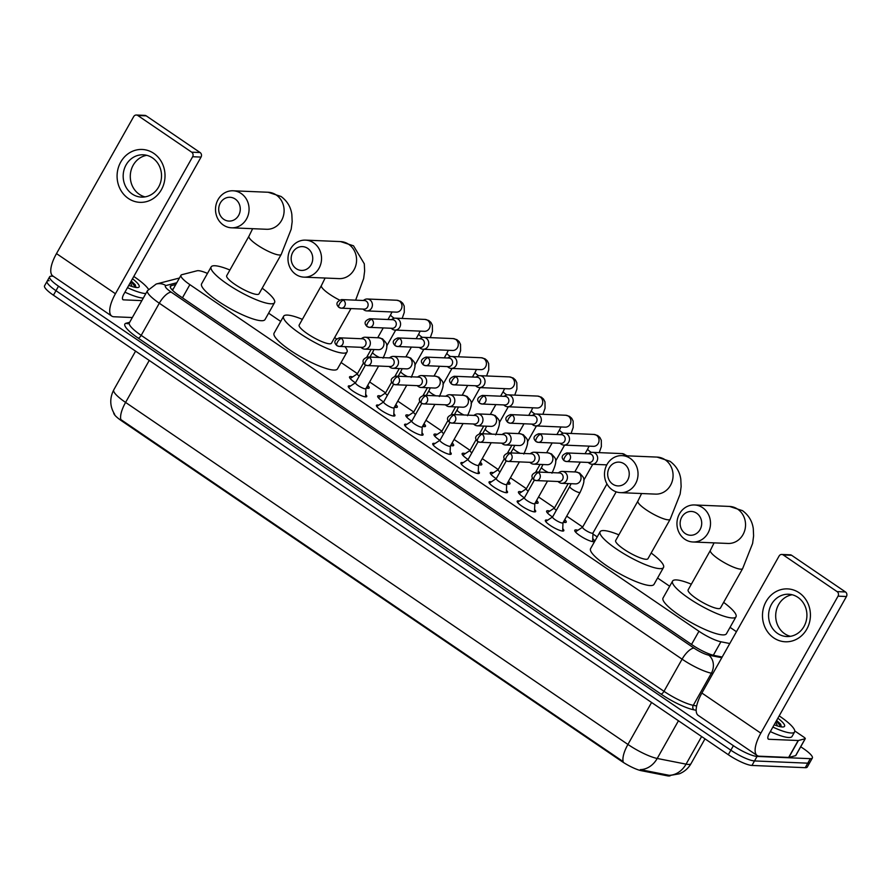 <?xml version="1.0" encoding="UTF-8"?>
<svg xmlns="http://www.w3.org/2000/svg" width="891" height="891" viewBox="0 0 891 891"><rect width="100%" height="100%" fill="white"/><g stroke="black" fill="none" stroke-linecap="round" stroke-linejoin="round"><path stroke-width="1.34" d="M365.678 394.501A10.592 2.205 -150.6 0 1 366.736 396.54A10.592 2.205 -150.6 0 1 365.644 396.885A10.592 2.205 -150.6 0 1 354.674 392.229A10.592 2.205 -150.6 0 1 348.281 386.148A10.592 2.205 -150.6 0 1 349.383 385.814A10.592 2.205 -150.6 0 1 350.575 385.992M393.833 413.669A10.592 2.205 -150.6 0 1 394.891 415.718A10.592 2.205 -150.6 0 1 393.789 416.052A10.592 2.205 -150.6 0 1 382.829 411.397A10.592 2.205 -150.6 0 1 376.436 405.316A10.592 2.205 -150.6 0 1 377.528 404.982A10.592 2.205 -150.6 0 1 378.731 405.16M421.989 432.837A10.592 2.205 -150.6 0 1 423.036 434.886A10.592 2.205 -150.6 0 1 421.944 435.22A10.592 2.205 -150.6 0 1 410.985 430.565A10.592 2.205 -150.6 0 1 404.592 424.484A10.592 2.205 -150.6 0 1 405.683 424.149A10.592 2.205 -150.6 0 1 406.886 424.328M450.144 452.004A10.592 2.205 -150.6 0 1 451.191 454.054A10.592 2.205 -150.6 0 1 450.1 454.388A10.592 2.205 -150.6 0 1 439.129 449.732A10.592 2.205 -150.6 0 1 432.748 443.662A10.592 2.205 -150.6 0 1 433.839 443.317A10.592 2.205 -150.6 0 1 435.042 443.495M478.3 471.172A10.592 2.205 -150.6 0 1 479.347 473.221A10.592 2.205 -150.6 0 1 478.255 473.555A10.592 2.205 -150.6 0 1 467.285 468.9A10.592 2.205 -150.6 0 1 460.903 462.83A10.592 2.205 -150.6 0 1 461.995 462.485A10.592 2.205 -150.6 0 1 463.197 462.663M506.444 490.351A10.592 2.205 -150.6 0 1 507.502 492.389A10.592 2.205 -150.6 0 1 506.411 492.734A10.592 2.205 -150.6 0 1 495.441 488.079A10.592 2.205 -150.6 0 1 489.059 481.998A10.592 2.205 -150.6 0 1 490.15 481.652A10.592 2.205 -150.6 0 1 491.353 481.842M534.6 509.518A10.592 2.205 -150.6 0 1 535.658 511.557A10.592 2.205 -150.6 0 1 534.567 511.902A10.592 2.205 -150.6 0 1 523.596 507.246A10.592 2.205 -150.6 0 1 517.203 501.165A10.592 2.205 -150.6 0 1 518.295 500.82A10.592 2.205 -150.6 0 1 519.498 501.009M562.756 528.686A10.592 2.205 -150.6 0 1 563.803 530.724A10.592 2.205 -150.6 0 1 562.711 531.069A10.592 2.205 -150.6 0 1 551.752 526.414A10.592 2.205 -150.6 0 1 545.359 520.333A10.592 2.205 -150.6 0 1 546.45 519.999A10.592 2.205 -150.6 0 1 547.653 520.177M367.682 385.424A11.26 2.339 -150.6 0 1 369.164 387.964A11.26 2.339 -150.6 0 1 368.005 388.32A11.26 2.339 -150.6 0 1 366.223 388.008M355.431 382.796A11.26 2.339 -150.6 0 1 349.539 376.904A11.26 2.339 -150.6 0 1 350.709 376.537A11.26 2.339 -150.6 0 1 352.669 376.915M395.838 404.592A11.26 2.339 -150.6 0 1 397.319 407.131A11.26 2.339 -150.6 0 1 396.161 407.488A11.26 2.339 -150.6 0 1 394.379 407.176M383.587 401.964A11.26 2.339 -150.6 0 1 377.695 396.072A11.26 2.339 -150.6 0 1 378.864 395.715A11.26 2.339 -150.6 0 1 380.825 396.083M423.993 423.76A11.26 2.339 -150.6 0 1 425.475 426.299A11.26 2.339 -150.6 0 1 424.316 426.655A11.26 2.339 -150.6 0 1 422.534 426.344M411.742 421.131A11.26 2.339 -150.6 0 1 405.85 415.239A11.26 2.339 -150.6 0 1 407.009 414.883A11.26 2.339 -150.6 0 1 408.98 415.251M452.138 442.927A11.26 2.339 -150.6 0 1 453.63 445.467A11.26 2.339 -150.6 0 1 452.461 445.823A11.26 2.339 -150.6 0 1 450.69 445.511M439.887 440.299A11.26 2.339 -150.6 0 1 434.006 434.407A11.26 2.339 -150.6 0 1 435.164 434.051A11.26 2.339 -150.6 0 1 437.136 434.418M480.294 462.095A11.26 2.339 -150.6 0 1 481.786 464.634A11.26 2.339 -150.6 0 1 480.617 465.002A11.26 2.339 -150.6 0 1 478.846 464.679M468.042 459.466A11.26 2.339 -150.6 0 1 462.162 453.575A11.26 2.339 -150.6 0 1 463.32 453.218A11.26 2.339 -150.6 0 1 465.291 453.586M508.449 481.274A11.26 2.339 -150.6 0 1 509.93 483.802A11.26 2.339 -150.6 0 1 508.772 484.169A11.26 2.339 -150.6 0 1 507.001 483.846M496.198 478.634A11.26 2.339 -150.6 0 1 490.317 472.742A11.26 2.339 -150.6 0 1 491.476 472.386A11.26 2.339 -150.6 0 1 493.447 472.753M536.605 500.441A11.26 2.339 -150.6 0 1 538.086 502.97A11.26 2.339 -150.6 0 1 536.928 503.337A11.26 2.339 -150.6 0 1 535.146 503.014M524.354 497.813A11.26 2.339 -150.6 0 1 518.462 491.921A11.26 2.339 -150.6 0 1 519.631 491.554A11.26 2.339 -150.6 0 1 521.591 491.921M564.76 519.609A11.26 2.339 -150.6 0 1 566.242 522.137A11.26 2.339 -150.6 0 1 565.083 522.505A11.26 2.339 -150.6 0 1 563.301 522.182M552.509 516.98A11.26 2.339 -150.6 0 1 546.617 511.089A11.26 2.339 -150.6 0 1 547.776 510.721A11.26 2.339 -150.6 0 1 549.747 511.1M592.771 538.643A11.26 2.339 -150.6 0 1 594.397 541.316A11.26 2.339 -150.6 0 1 593.239 541.672A11.26 2.339 -150.6 0 1 581.567 536.716A11.26 2.339 -150.6 0 1 574.773 530.256A11.26 2.339 -150.6 0 1 575.931 529.889A11.26 2.339 -150.6 0 1 577.903 530.268M113.736 412.811A17.865 3.709 29.4 0 0 121.822 420.998L621.528 761.226A17.865 3.709 29.4 0 0 641.297 770.693L667.192 775.783A17.865 3.709 29.4 0 0 668.718 775.983A17.865 3.709 29.4 0 0 670.511 775.482M207.48 273.414A19.847 4.132 29.4 0 0 197.067 270.775L181.809 274.706A19.847 4.132 29.4 0 0 180.996 275.252A19.847 4.132 29.4 0 0 189.872 284.641L698.956 631.262A19.847 4.132 29.4 0 0 720.919 641.776L729.785 643.525M736.445 631.708L730.052 627.353M669.676 586.245L657.58 578.014M597.204 536.905L592.938 534.01M582.681 527.026L566.709 516.145M554.536 507.848L538.554 496.978M526.381 488.68L510.398 477.81M498.225 469.512L482.243 458.642M470.069 450.345L454.098 439.463M441.914 431.177L425.943 420.296M413.769 412.01L397.787 401.128M385.614 392.842L369.631 381.961M357.458 373.674L341.075 362.514M280.698 321.406L268.614 313.175M121.822 420.998L122.134 420.441L120.831 419.583A23.155 8.554 -55.8 0 1 125.586 402.42L627.932 744.442A26.463 5.502 29.4 0 0 657.213 758.464A23.155 19.168 101.1 0 1 640.339 769.624L669.943 775.471L679.343 773.811C684.411 771.751 688.309 768.343 691.06 763.587L704.993 738.839M800.719 746.758L803.47 748.629A19.847 4.132 -150.6 0 1 812.358 758.029L809.819 762.54A19.847 4.132 -150.6 0 1 807.769 763.175L754.51 760.936A19.847 4.132 -150.6 0 1 730.854 750.2L55.977 290.7A19.847 4.132 -150.6 0 1 47.089 281.311L44.55 285.822A19.847 4.132 -150.6 0 0 53.438 295.211L728.303 754.71A19.847 4.132 -150.6 0 0 751.959 765.447L805.23 767.686A19.847 4.132 -150.6 0 0 807.268 767.051L809.819 762.54A19.847 4.132 -150.6 0 1 807.769 763.175L754.51 760.936A19.847 4.132 -150.6 0 1 730.854 750.2L55.977 290.7A19.847 4.132 -150.6 0 1 47.089 281.311A19.847 4.132 -150.6 0 1 49.139 280.676M122.134 420.441L623.177 761.616A23.155 8.554 124.2 0 1 627.932 744.442L651.577 702.476M812.358 758.029A19.847 4.132 -150.6 0 1 810.309 758.664L757.049 756.426A19.847 4.132 -150.6 0 1 733.393 745.689L58.516 286.189A19.847 4.132 -150.6 0 1 49.629 276.8A19.847 4.132 -150.6 0 1 51.678 276.165L53.215 276.232M175.772 284.507L171.161 285.699A19.847 4.132 29.4 0 0 170.337 286.234A19.847 4.132 29.4 0 0 179.225 295.623L692.262 644.939A19.847 4.132 29.4 0 0 714.226 655.453L722.178 657.023M171.707 289.408L173.233 289.018M779.191 715.885A33.078 6.883 -150.6 0 1 794.594 731.945A33.078 6.883 -150.6 0 1 791.175 733.003A33.078 6.883 -150.6 0 1 772.876 727.089M794.594 731.945L792.043 736.456A33.078 6.883 -150.6 0 1 788.635 737.514A33.078 6.883 -150.6 0 1 770.336 731.6M777.876 718.213A21.573 4.488 -150.6 0 1 783.657 726.878A21.573 4.488 -150.6 0 1 782.331 726.989A21.573 4.488 -150.6 0 1 774.19 724.762M781.362 726.889L780.616 724.149L776.629 720.44M775.771 721.955L777.475 725.942M781.006 726.833L776.373 720.875M799.16 592.782A26.463 23.968 92.4 0 1 806.778 629.18A26.463 23.968 92.4 0 1 773.744 637.889A26.463 23.968 92.4 0 1 766.126 601.492A26.463 23.968 92.4 0 1 799.16 592.782M777.576 633.434A21.172 19.179 -87.6 0 0 786.864 636.542A21.172 19.179 -87.6 0 0 806.054 621.528A21.172 19.179 -87.6 0 0 797.913 597.349A21.172 19.179 -87.6 0 0 788.635 594.241A21.172 19.179 -87.6 0 0 769.445 609.255A21.172 19.179 -87.6 0 0 777.576 633.434M790.428 636.33A21.172 19.179 92.4 0 1 784.693 633.735A21.172 19.179 92.4 0 1 776.106 611.471A21.172 19.179 92.4 0 1 792.177 594.754M794.783 730.954L803.805 737.102A3.308 0.691 29.4 0 1 805.286 738.661L795.752 755.579A3.308 0.691 -150.6 0 1 795.618 755.668L788.858 757.417A3.308 0.691 -150.6 0 1 788.658 757.428L759.344 756.203A26.463 9.779 -55.8 0 1 757.161 755.523A26.463 9.779 -55.8 0 1 760.836 733.17L838.041 596.157A3.308 2.996 -87.6 0 0 837.083 591.613L845.492 591.969A3.308 2.996 92.4 0 1 846.45 596.513L769.245 733.527A6.616 2.45 124.2 0 0 768.332 739.118A6.616 2.45 124.2 0 0 768.877 739.285L798.18 740.51A3.308 0.691 29.4 0 0 798.392 740.499L805.152 738.75A3.308 0.691 29.4 0 0 805.286 738.661M757.161 755.523L698.21 715.384A26.463 9.779 -55.8 0 1 701.885 693.042L779.09 556.029A3.308 2.996 -87.6 0 1 783.222 554.937L837.083 591.613M781.775 554.447L790.183 554.803A3.308 2.996 92.4 0 1 791.631 555.293L845.492 591.969M133.784 276.455A33.078 6.883 -150.6 0 1 148.429 289.196M145.834 293.573A33.078 6.883 -150.6 0 1 145.779 293.573A33.078 6.883 -150.6 0 1 127.48 287.659M143.295 298.084A33.078 6.883 -150.6 0 1 143.239 298.084A33.078 6.883 -150.6 0 1 124.929 292.17M132.481 278.783A21.573 4.488 -150.6 0 1 138.261 287.448A21.573 4.488 -150.6 0 1 136.936 287.548A21.573 4.488 -150.6 0 1 128.783 285.332M135.955 287.459L135.22 284.719L131.222 280.999M130.364 282.525L132.08 286.512M135.599 287.403L130.977 281.445M696.639 513.205A11.906 10.781 -87.6 0 0 681.771 517.125A11.906 10.781 -87.6 0 0 685.201 533.509A11.906 10.781 -87.6 0 0 700.07 529.588A11.906 10.781 -87.6 0 0 696.639 513.205M684.834 539.255A18.522 16.773 92.4 0 1 677.706 518.105A18.522 16.773 92.4 0 1 694.501 504.963A18.522 16.773 92.4 0 1 702.62 507.681A18.522 16.773 92.4 0 1 709.748 528.842A18.522 16.773 92.4 0 1 692.953 541.984A18.522 16.773 92.4 0 1 684.834 539.255M742.66 568.569A18.522 3.854 29.4 0 1 740.755 569.171A18.522 3.854 29.4 0 1 718.681 559.147A18.522 3.854 29.4 0 1 710.383 550.382L688.142 589.853A18.522 3.854 29.4 0 0 699.324 600.489A18.522 3.854 29.4 0 0 718.514 608.631A18.522 3.854 29.4 0 0 720.429 608.041L742.66 568.569L752.617 543.421L753.597 535.925L753.285 528.653C752.271 521.224 748.674 515.221 742.47 510.643L729.54 506.433L694.501 504.963M723.626 602.372A36.386 7.562 -150.6 0 1 735.988 616.817A36.386 7.562 -150.6 0 1 732.235 617.975A36.386 7.562 -150.6 0 1 694.534 601.982A36.386 7.562 -150.6 0 1 672.582 581.088A36.386 7.562 -150.6 0 1 676.336 579.918A36.386 7.562 -150.6 0 1 691.338 584.184M735.988 616.817L726.455 633.724A36.386 7.562 -150.6 0 1 722.701 634.893A36.386 7.562 -150.6 0 1 685.001 618.889A36.386 7.562 -150.6 0 1 663.049 597.995L672.582 581.088M624.179 463.866A11.906 10.781 -87.6 0 0 609.31 467.786A11.906 10.781 -87.6 0 0 612.741 484.158A11.906 10.781 -87.6 0 0 627.598 480.238A11.906 10.781 -87.6 0 0 624.179 463.866M612.362 489.916A18.522 16.773 92.4 0 1 605.245 468.766A18.522 16.773 92.4 0 1 622.041 455.624A18.522 16.773 92.4 0 1 630.16 458.342A18.522 16.773 92.4 0 1 637.277 479.503A18.522 16.773 92.4 0 1 620.481 492.645A18.522 16.773 92.4 0 1 612.362 489.916M670.199 519.23A18.522 3.854 29.4 0 1 668.283 519.832A18.522 3.854 29.4 0 1 646.209 509.808A18.522 3.854 29.4 0 1 637.911 501.043L615.681 540.514A18.522 3.854 29.4 0 0 626.852 551.15A18.522 3.854 29.4 0 0 646.042 559.292A18.522 3.854 29.4 0 0 647.957 558.702L670.199 519.23L680.145 494.082L681.136 486.586L680.813 479.313C679.8 471.885 676.202 465.882 670.01 461.304L657.079 457.094L622.041 455.624M651.154 553.033A36.386 7.562 -150.6 0 1 663.517 567.467A36.386 7.562 -150.6 0 1 659.763 568.636A36.386 7.562 -150.6 0 1 622.074 552.632A36.386 7.562 -150.6 0 1 600.111 531.738A36.386 7.562 -150.6 0 1 603.864 530.579A36.386 7.562 -150.6 0 1 618.877 534.834M663.517 567.467L653.994 584.385A36.386 7.562 -150.6 0 1 650.241 585.554A36.386 7.562 -150.6 0 1 612.54 569.549A36.386 7.562 -150.6 0 1 590.577 548.656L600.111 531.738M307.673 248.366A11.906 10.781 -87.6 0 0 292.805 252.287A11.906 10.781 -87.6 0 0 296.235 268.67A11.906 10.781 -87.6 0 0 311.104 264.75A11.906 10.781 -87.6 0 0 307.673 248.366M295.868 274.428A18.522 16.773 92.4 0 1 288.74 253.267A18.522 16.773 92.4 0 1 305.535 240.124A18.522 16.773 92.4 0 1 313.654 242.853A18.522 16.773 92.4 0 1 320.782 264.003A18.522 16.773 92.4 0 1 303.987 277.146A18.522 16.773 92.4 0 1 295.868 274.428M339.482 300.033A18.522 3.854 29.4 0 1 329.703 294.308A18.522 3.854 29.4 0 1 321.417 285.543L299.176 325.015A18.522 3.854 29.4 0 0 310.358 335.651A18.522 3.854 29.4 0 0 329.547 343.803A18.522 3.854 29.4 0 0 331.463 343.202L350.965 308.587M344.928 346.644A36.386 7.562 -150.6 0 1 347.022 351.978A36.386 7.562 -150.6 0 1 343.269 353.137A36.386 7.562 -150.6 0 1 305.568 337.143A36.386 7.562 -150.6 0 1 283.616 316.249A36.386 7.562 -150.6 0 1 287.37 315.08A36.386 7.562 -150.6 0 1 302.372 319.346M334.66 337.533A36.386 7.562 -150.6 0 1 336.475 338.903M347.022 351.978L337.489 368.896A36.386 7.562 -150.6 0 1 333.735 370.055A36.386 7.562 -150.6 0 1 296.035 354.061A36.386 7.562 -150.6 0 1 274.083 333.167L283.616 316.249M235.202 199.027A11.906 10.781 -87.6 0 0 220.344 202.948A11.906 10.781 -87.6 0 0 223.775 219.331A11.906 10.781 -87.6 0 0 238.632 215.41A11.906 10.781 -87.6 0 0 235.202 199.027M223.396 225.078A18.522 16.773 92.4 0 1 216.268 203.928A18.522 16.773 92.4 0 1 233.063 190.785A18.522 16.773 92.4 0 1 241.183 193.503A18.522 16.773 92.4 0 1 248.311 214.664A18.522 16.773 92.4 0 1 231.515 227.806A18.522 16.773 92.4 0 1 223.396 225.078M281.233 254.392A18.522 3.854 29.4 0 1 279.317 254.993A18.522 3.854 29.4 0 1 257.243 244.969A18.522 3.854 29.4 0 1 248.945 236.204L226.715 275.675A18.522 3.854 29.4 0 0 237.886 286.312A18.522 3.854 29.4 0 0 257.076 294.453A18.522 3.854 29.4 0 0 258.991 293.863L281.233 254.392L291.179 229.243L292.17 221.748L291.847 214.475C290.834 207.046 287.236 201.043 281.044 196.466L268.113 192.256L233.063 190.785M262.188 288.194A36.386 7.562 -150.6 0 1 274.551 302.639A36.386 7.562 -150.6 0 1 270.797 303.798A36.386 7.562 -150.6 0 1 233.097 287.804A36.386 7.562 -150.6 0 1 211.145 266.91A36.386 7.562 -150.6 0 1 214.898 265.741A36.386 7.562 -150.6 0 1 229.911 270.006M274.551 302.639L265.028 319.546A36.386 7.562 -150.6 0 1 261.263 320.715A36.386 7.562 -150.6 0 1 223.574 304.711A36.386 7.562 -150.6 0 1 201.611 283.817L211.145 266.91M592.649 541.617A9.924 2.06 29.4 0 0 592.649 541.561L592.983 533.007M582.669 527.127A5.959 1.236 29.4 0 0 582.569 527.227A5.959 1.236 29.4 0 0 586.167 530.635A5.959 1.236 29.4 0 0 592.337 533.264A5.959 1.236 29.4 0 0 592.949 533.063A5.959 1.236 29.4 0 0 592.983 532.941M588.149 462.44L589.174 463.209A5.959 5.391 -87.6 0 0 589.397 463.376A5.959 5.391 -87.6 0 0 592.014 464.256A5.959 5.391 -87.6 0 0 596.836 461.415A5.959 5.391 -87.6 0 0 595.121 453.229A5.959 5.391 -87.6 0 0 592.504 452.35A5.959 5.391 -87.6 0 0 589.597 453.151L588.505 453.842M564.571 460.892A4.299 3.898 -87.6 0 0 566.453 461.527L589.274 462.485A4.299 3.898 -87.6 0 0 591.524 454.521A4.299 3.898 -87.6 0 0 589.63 453.887L566.821 452.929C561.664 454.933 560.807 457.551 564.215 460.781A4.299 1.593 124.2 0 1 564.816 457.15A4.299 1.593 -55.8 0 1 568.703 453.564A4.299 3.898 -87.6 0 0 566.821 452.929M582.603 527.16L575.463 531.871A9.924 2.06 29.4 0 0 575.419 531.905M564.493 522.449A9.924 2.06 29.4 0 0 564.504 522.393L564.593 519.899M559.994 443.261L561.018 444.041A5.959 5.391 -87.6 0 0 561.241 444.208A5.959 5.391 -87.6 0 0 563.858 445.088A5.959 5.391 -87.6 0 0 568.681 442.248A5.959 5.391 -87.6 0 0 566.966 434.062A5.959 5.391 -87.6 0 0 564.359 433.182A5.959 5.391 -87.6 0 0 561.441 433.984L560.361 434.674M536.415 441.724A4.299 3.898 -87.6 0 0 538.298 442.359L561.118 443.317A4.299 3.898 -87.6 0 0 563.368 435.354A4.299 3.898 -87.6 0 0 561.486 434.719L538.665 433.761C533.52 435.755 532.651 438.372 536.059 441.613A4.299 1.593 124.2 0 1 536.66 437.982A4.299 1.593 -55.8 0 1 540.547 434.396A4.299 3.898 -87.6 0 0 538.665 433.761M554.447 507.993L547.308 512.704A9.924 2.06 29.4 0 0 547.263 512.737M554.514 507.959A5.959 1.236 29.4 0 0 554.425 508.048A5.959 1.236 29.4 0 0 556.318 510.32M536.337 503.27A9.924 2.06 29.4 0 0 536.349 503.226L536.438 500.72M531.838 424.094L532.863 424.873A5.959 5.391 -87.6 0 0 533.096 425.04A5.959 5.391 -87.6 0 0 535.703 425.909A5.959 5.391 -87.6 0 0 540.525 423.08A5.959 5.391 -87.6 0 0 538.81 414.894A5.959 5.391 -87.6 0 0 536.204 414.014A5.959 5.391 -87.6 0 0 533.286 414.816L532.205 415.507M508.26 422.557A4.299 3.898 -87.6 0 0 510.153 423.192L532.963 424.149A4.299 3.898 -87.6 0 0 535.213 416.186A4.299 3.898 -87.6 0 0 533.33 415.551L510.51 414.593C505.364 416.587 504.495 419.204 507.903 422.445A4.299 1.593 124.2 0 1 508.505 418.815A4.299 1.593 -55.8 0 1 512.392 415.228A4.299 3.898 -87.6 0 0 510.51 414.593M526.303 488.825L519.152 493.536A9.924 2.06 29.4 0 0 519.108 493.569M526.358 488.78A5.959 1.236 29.4 0 0 526.269 488.881A5.959 1.236 29.4 0 0 528.163 491.153M508.193 484.103A9.924 2.06 29.4 0 0 508.193 484.058L508.293 481.552M503.693 404.926L504.707 405.706A5.959 5.391 -87.6 0 0 504.941 405.873A5.959 5.391 -87.6 0 0 507.547 406.741A5.959 5.391 -87.6 0 0 512.37 403.913A5.959 5.391 -87.6 0 0 510.654 395.727A5.959 5.391 -87.6 0 0 508.048 394.847A5.959 5.391 -87.6 0 0 505.13 395.649L504.05 396.339M480.115 403.389A4.299 3.898 -87.6 0 0 481.998 404.013L504.818 404.971A4.299 3.898 -87.6 0 0 507.057 397.018A4.299 3.898 -87.6 0 0 505.175 396.384L482.354 395.426C477.208 397.419 476.34 400.037 479.759 403.278A4.299 1.593 124.2 0 1 480.349 399.647A4.299 1.593 -55.8 0 1 484.236 396.061A4.299 3.898 -87.6 0 0 482.354 395.426M498.147 469.657L490.997 474.368A9.924 2.06 29.4 0 0 490.952 474.402M498.203 469.613A5.959 1.236 29.4 0 0 498.114 469.713A5.959 1.236 29.4 0 0 500.007 471.985M480.037 464.935A9.924 2.06 29.4 0 0 480.037 464.89L480.138 462.384M475.538 385.758L476.551 386.538A5.959 5.391 -87.6 0 0 476.785 386.705A5.959 5.391 -87.6 0 0 479.391 387.574A5.959 5.391 -87.6 0 0 484.214 384.745A5.959 5.391 -87.6 0 0 482.499 376.548A5.959 5.391 -87.6 0 0 479.893 375.679A5.959 5.391 -87.6 0 0 476.975 376.481L475.894 377.16M451.96 384.221A4.299 3.898 -87.6 0 0 453.842 384.845L476.663 385.803A4.299 3.898 -87.6 0 0 478.901 377.84A4.299 3.898 -87.6 0 0 477.019 377.216L454.198 376.258C449.053 378.252 448.184 380.869 451.603 384.11A4.299 1.593 124.2 0 1 452.205 380.479A4.299 1.593 -55.8 0 1 456.092 376.882A4.299 3.898 -87.6 0 0 454.198 376.258M469.991 450.49L462.841 455.201A9.924 2.06 29.4 0 0 462.808 455.223M470.058 450.445A5.959 1.236 29.4 0 0 469.958 450.545A5.959 1.236 29.4 0 0 471.862 452.817M451.882 445.767A9.924 2.06 29.4 0 0 451.882 445.723L451.982 443.217M447.382 366.591L448.407 367.37A5.959 5.391 -87.6 0 0 448.63 367.538A5.959 5.391 -87.6 0 0 451.236 368.406A5.959 5.391 -87.6 0 0 456.058 365.577A5.959 5.391 -87.6 0 0 454.354 357.38A5.959 5.391 -87.6 0 0 451.737 356.511A5.959 5.391 -87.6 0 0 448.819 357.302L447.739 357.993M423.804 365.043A4.299 3.898 -87.6 0 0 425.686 365.678L448.507 366.635A4.299 3.898 -87.6 0 0 450.757 358.672A4.299 3.898 -87.6 0 0 448.864 358.048L426.054 357.091C420.897 359.084 420.029 361.701 423.448 364.942A4.299 1.593 124.2 0 1 424.049 361.312A4.299 1.593 -55.8 0 1 427.936 357.714A4.299 3.898 -87.6 0 0 426.054 357.091M441.836 431.322L434.685 436.033A9.924 2.06 29.4 0 0 434.652 436.055M441.903 431.277A5.959 1.236 29.4 0 0 441.802 431.378A5.959 1.236 29.4 0 0 443.707 433.65M423.726 426.6A9.924 2.06 29.4 0 0 423.737 426.555L423.826 424.049M419.227 347.423L420.251 348.203A5.959 5.391 -87.6 0 0 420.474 348.359A5.959 5.391 -87.6 0 0 423.091 349.239A5.959 5.391 -87.6 0 0 427.914 346.399A5.959 5.391 -87.6 0 0 426.199 338.212A5.959 5.391 -87.6 0 0 423.581 337.344A5.959 5.391 -87.6 0 0 420.675 338.135L419.583 338.825M395.649 345.875A4.299 3.898 -87.6 0 0 397.531 346.51L420.352 347.468A4.299 3.898 -87.6 0 0 422.601 339.504A4.299 3.898 -87.6 0 0 420.708 338.87L397.898 337.912C392.742 339.916 391.884 342.534 395.292 345.764A4.299 1.593 124.2 0 1 395.894 342.133A4.299 1.593 -55.8 0 1 399.781 338.547A4.299 3.898 -87.6 0 0 397.898 337.912M406.541 416.865A9.924 2.06 29.4 0 0 406.496 416.888L413.68 412.154M413.747 412.11A5.959 1.236 29.4 0 0 413.647 412.21A5.959 1.236 29.4 0 0 415.551 414.482M395.571 407.432A9.924 2.06 29.4 0 0 395.582 407.376L395.671 404.882M391.071 328.256L392.096 329.035A5.959 5.391 -87.6 0 0 392.318 329.191A5.959 5.391 -87.6 0 0 394.936 330.071A5.959 5.391 -87.6 0 0 399.758 327.231A5.959 5.391 -87.6 0 0 398.043 319.045A5.959 5.391 -87.6 0 0 395.437 318.165A5.959 5.391 -87.6 0 0 392.519 318.967L391.439 319.657M367.493 326.707A4.299 3.898 -87.6 0 0 369.375 327.342L392.196 328.3A4.299 3.898 -87.6 0 0 394.446 320.337A4.299 3.898 -87.6 0 0 392.563 319.702L369.743 318.744C364.597 320.749 363.728 323.366 367.137 326.596A4.299 1.593 124.2 0 1 367.738 322.965A4.299 1.593 -55.8 0 1 371.625 319.379A4.299 3.898 -87.6 0 0 369.743 318.744M385.525 392.976L378.385 397.698A9.924 2.06 29.4 0 0 378.341 397.72M385.591 392.942A5.959 1.236 29.4 0 0 385.502 393.042A5.959 1.236 29.4 0 0 387.396 395.314M367.426 388.264A9.924 2.06 29.4 0 0 367.426 388.209L367.515 385.714M362.915 309.088L363.94 309.856A5.959 5.391 -87.6 0 0 364.174 310.023A5.959 5.391 -87.6 0 0 366.78 310.903A5.959 5.391 -87.6 0 0 371.603 308.063A5.959 5.391 -87.6 0 0 369.888 299.877A5.959 5.391 -87.6 0 0 367.281 298.997A5.959 5.391 -87.6 0 0 364.363 299.799L363.283 300.49M339.337 307.54A4.299 3.898 -87.6 0 0 341.231 308.175L364.04 309.132A4.299 3.898 -87.6 0 0 366.29 301.169A4.299 3.898 -87.6 0 0 364.408 300.534L341.587 299.576C336.442 301.581 335.573 304.199 338.992 307.428A4.299 1.593 124.2 0 1 339.582 303.798A4.299 1.593 -55.8 0 1 343.469 300.211A4.299 3.898 -87.6 0 0 341.587 299.576M357.38 373.808L350.23 378.519A9.924 2.06 29.4 0 0 350.185 378.552M357.436 373.775A5.959 1.236 29.4 0 0 357.347 373.875A5.959 1.236 29.4 0 0 359.24 376.136M552.665 516.869A5.959 1.236 29.4 0 0 552.576 516.969A5.959 1.236 29.4 0 0 556.162 520.389A5.959 1.236 29.4 0 0 562.332 523.006A5.959 1.236 29.4 0 0 562.945 522.817A5.959 1.236 29.4 0 0 562.989 522.683M557.933 481.496L558.958 482.276A5.959 5.391 -87.6 0 0 559.18 482.432A5.959 5.391 -87.6 0 0 561.798 483.312A5.959 5.391 -87.6 0 0 566.62 480.472A5.959 5.391 -87.6 0 0 564.905 472.286A5.959 5.391 -87.6 0 0 562.288 471.417A5.959 5.391 -87.6 0 0 559.381 472.208L558.289 472.898M534.355 479.948A4.299 3.898 -87.6 0 0 536.237 480.583L559.058 481.541A4.299 3.898 -87.6 0 0 561.308 473.578A4.299 3.898 -87.6 0 0 559.414 472.943L536.605 471.985C531.448 473.99 530.591 476.607 533.999 479.837A4.299 1.593 124.2 0 1 534.6 476.206A4.299 1.593 -55.8 0 1 538.487 472.62A4.299 3.898 -87.6 0 0 536.605 471.985M524.509 497.701A5.959 1.236 29.4 0 0 524.42 497.802A5.959 1.236 29.4 0 0 528.018 501.221A5.959 1.236 29.4 0 0 534.177 503.838A5.959 1.236 29.4 0 0 534.8 503.649A5.959 1.236 29.4 0 0 534.834 503.515M529.777 462.329L530.802 463.097A5.959 5.391 -87.6 0 0 531.025 463.264A5.959 5.391 -87.6 0 0 533.642 464.144A5.959 5.391 -87.6 0 0 538.465 461.304A5.959 5.391 -87.6 0 0 536.75 453.118A5.959 5.391 -87.6 0 0 534.143 452.238A5.959 5.391 -87.6 0 0 531.225 453.04L530.145 453.731M506.199 460.781A4.299 3.898 -87.6 0 0 508.082 461.415L530.902 462.373A4.299 3.898 -87.6 0 0 533.152 454.41A4.299 3.898 -87.6 0 0 531.27 453.775L508.449 452.817C503.304 454.822 502.435 457.439 505.843 460.669A4.299 1.593 124.2 0 1 506.444 457.038A4.299 1.593 -55.8 0 1 510.331 453.452A4.299 3.898 -87.6 0 0 508.449 452.817M496.365 478.534A5.959 1.236 29.4 0 0 496.265 478.634A5.959 1.236 29.4 0 0 499.862 482.053A5.959 1.236 29.4 0 0 506.032 484.671A5.959 1.236 29.4 0 0 506.645 484.481A5.959 1.236 29.4 0 0 506.678 484.348M501.622 443.15L502.647 443.93A5.959 5.391 -87.6 0 0 502.88 444.097A5.959 5.391 -87.6 0 0 505.487 444.977A5.959 5.391 -87.6 0 0 510.309 442.136A5.959 5.391 -87.6 0 0 508.594 433.95A5.959 5.391 -87.6 0 0 505.988 433.071A5.959 5.391 -87.6 0 0 503.07 433.872L501.989 434.563M478.044 441.613A4.299 3.898 -87.6 0 0 479.937 442.248L502.747 443.206A4.299 3.898 -87.6 0 0 504.997 435.242A4.299 3.898 -87.6 0 0 503.114 434.608L480.294 433.65C475.148 435.654 474.279 438.272 477.687 441.502A4.299 1.593 124.2 0 1 478.289 437.871A4.299 1.593 -55.8 0 1 482.176 434.285A4.299 3.898 -87.6 0 0 480.294 433.65M468.209 459.366A5.959 1.236 29.4 0 0 468.109 459.466A5.959 1.236 29.4 0 0 471.707 462.886A5.959 1.236 29.4 0 0 477.877 465.503A5.959 1.236 29.4 0 0 478.489 465.314A5.959 1.236 29.4 0 0 478.523 465.18M473.466 423.982L474.491 424.762A5.959 5.391 -87.6 0 0 474.725 424.929A5.959 5.391 -87.6 0 0 477.331 425.809A5.959 5.391 -87.6 0 0 482.154 422.969A5.959 5.391 -87.6 0 0 480.438 414.783A5.959 5.391 -87.6 0 0 477.832 413.903A5.959 5.391 -87.6 0 0 474.914 414.705L473.834 415.395M449.899 422.445A4.299 3.898 -87.6 0 0 451.782 423.08L474.602 424.038A4.299 3.898 -87.6 0 0 476.841 416.075A4.299 3.898 -87.6 0 0 474.959 415.44L452.138 414.482C446.992 416.476 446.124 419.093 449.543 422.334A4.299 1.593 124.2 0 1 450.133 418.703A4.299 1.593 -55.8 0 1 454.02 415.117A4.299 3.898 -87.6 0 0 452.138 414.482M440.054 440.199A5.959 1.236 29.4 0 0 439.965 440.288A5.959 1.236 29.4 0 0 443.551 443.707A5.959 1.236 29.4 0 0 449.721 446.335A5.959 1.236 29.4 0 0 450.334 446.135A5.959 1.236 29.4 0 0 450.367 446.012M445.322 404.815L446.335 405.594A5.959 5.391 -87.6 0 0 446.569 405.761A5.959 5.391 -87.6 0 0 449.175 406.63A5.959 5.391 -87.6 0 0 453.998 403.801A5.959 5.391 -87.6 0 0 452.283 395.615A5.959 5.391 -87.6 0 0 449.677 394.735A5.959 5.391 -87.6 0 0 446.759 395.537L445.678 396.228M421.744 403.278A4.299 3.898 -87.6 0 0 423.626 403.913L446.447 404.859A4.299 3.898 -87.6 0 0 448.685 396.907A4.299 3.898 -87.6 0 0 446.803 396.272L423.982 395.314C418.837 397.308 417.968 399.925 421.387 403.166A4.299 1.593 124.2 0 1 421.989 399.536A4.299 1.593 -55.8 0 1 425.876 395.949A4.299 3.898 -87.6 0 0 423.982 395.314M411.898 421.031A5.959 1.236 29.4 0 0 411.809 421.12A5.959 1.236 29.4 0 0 415.395 424.539A5.959 1.236 29.4 0 0 421.566 427.157A5.959 1.236 29.4 0 0 422.178 426.967A5.959 1.236 29.4 0 0 422.211 426.845M417.166 385.647L418.191 386.427A5.959 5.391 -87.6 0 0 418.414 386.594A5.959 5.391 -87.6 0 0 421.02 387.462A5.959 5.391 -87.6 0 0 425.842 384.634A5.959 5.391 -87.6 0 0 424.138 376.436A5.959 5.391 -87.6 0 0 421.521 375.568A5.959 5.391 -87.6 0 0 418.603 376.37L417.523 377.06M393.588 384.11A4.299 3.898 -87.6 0 0 395.47 384.734L418.291 385.692A4.299 3.898 -87.6 0 0 420.541 377.728A4.299 3.898 -87.6 0 0 418.647 377.105L395.827 376.147C390.681 378.14 389.812 380.758 393.232 383.999A4.299 1.593 124.2 0 1 393.833 380.368A4.299 1.593 -55.8 0 1 397.72 376.782A4.299 3.898 -87.6 0 0 395.827 376.147M383.743 401.852A5.959 1.236 29.4 0 0 383.653 401.952A5.959 1.236 29.4 0 0 387.24 405.372A5.959 1.236 29.4 0 0 393.41 407.989A5.959 1.236 29.4 0 0 394.022 407.8A5.959 1.236 29.4 0 0 394.067 407.666M389.011 366.479L390.035 367.259A5.959 5.391 -87.6 0 0 390.258 367.426A5.959 5.391 -87.6 0 0 392.875 368.295A5.959 5.391 -87.6 0 0 397.698 365.466A5.959 5.391 -87.6 0 0 395.983 357.269A5.959 5.391 -87.6 0 0 393.365 356.4A5.959 5.391 -87.6 0 0 390.458 357.191L389.367 357.881M365.433 364.942A4.299 3.898 -87.6 0 0 367.315 365.566L390.135 366.524A4.299 3.898 -87.6 0 0 392.385 358.561A4.299 3.898 -87.6 0 0 390.492 357.937L367.682 356.979C362.526 358.973 361.668 361.59 365.076 364.831A4.299 1.593 124.2 0 1 365.678 361.2A4.299 1.593 -55.8 0 1 369.565 357.603A4.299 3.898 -87.6 0 0 367.682 356.979M355.587 382.685A5.959 1.236 29.4 0 0 355.498 382.785A5.959 1.236 29.4 0 0 359.095 386.204A5.959 1.236 29.4 0 0 365.265 388.821A5.959 1.236 29.4 0 0 365.878 388.632A5.959 1.236 29.4 0 0 365.911 388.498M360.855 347.312L361.88 348.091A5.959 5.391 -87.6 0 0 362.102 348.258A5.959 5.391 -87.6 0 0 364.72 349.127A5.959 5.391 -87.6 0 0 369.542 346.287A5.959 5.391 -87.6 0 0 367.827 338.101A5.959 5.391 -87.6 0 0 365.221 337.232A5.959 5.391 -87.6 0 0 362.303 338.023L361.223 338.714M337.277 345.764A4.299 3.898 -87.6 0 0 339.159 346.399L361.98 347.356A4.299 3.898 -87.6 0 0 364.23 339.393A4.299 3.898 -87.6 0 0 362.347 338.769L339.527 337.812C334.381 339.805 333.512 342.422 336.921 345.663A4.299 1.593 124.2 0 1 337.522 342.021A4.299 1.593 -55.8 0 1 341.409 338.435A4.299 3.898 -87.6 0 0 339.527 337.812M153.764 153.352A26.463 23.968 92.4 0 1 161.382 189.738A26.463 23.968 92.4 0 1 128.349 198.459A26.463 23.968 92.4 0 1 120.731 162.062A26.463 23.968 92.4 0 1 153.764 153.352M132.18 194.004A21.172 19.179 -87.6 0 0 141.457 197.111A21.172 19.179 -87.6 0 0 160.658 182.098A21.172 19.179 -87.6 0 0 152.517 157.919A21.172 19.179 -87.6 0 0 143.239 154.8A21.172 19.179 -87.6 0 0 124.038 169.825A21.172 19.179 -87.6 0 0 132.18 194.004M145.033 196.889A21.172 19.179 92.4 0 1 139.297 194.294A21.172 19.179 92.4 0 1 130.699 172.03A21.172 19.179 92.4 0 1 146.781 155.324M132.336 317.541L113.937 316.762A26.463 9.779 -55.8 0 1 111.754 316.093A26.463 9.779 -55.8 0 1 115.44 293.74L192.645 156.727A3.308 2.996 -87.6 0 0 191.688 152.183L200.096 152.528A3.308 2.996 92.4 0 1 201.054 157.083L123.849 294.097A6.616 2.45 124.2 0 0 122.925 299.677A6.616 2.45 124.2 0 0 123.47 299.855L141.858 300.623M111.754 316.093L52.803 275.954A26.463 9.779 -55.8 0 1 56.489 253.601L133.695 116.587A3.308 2.996 -87.6 0 1 137.815 115.507L191.688 152.183M136.368 115.017L144.776 115.373A3.308 2.996 92.4 0 1 146.224 115.852L200.096 152.528M667.192 775.783L667.66 774.97M641.297 770.693L641.765 769.88M713.323 655.253L720.919 641.776M691.527 644.438L698.956 631.262M182.443 297.828L189.872 284.641M678.452 720.774L657.213 758.464L686.07 764.144A26.463 5.502 29.4 0 0 688.331 764.433A26.463 5.502 29.4 0 0 691.06 763.587M669.085 775.304A23.155 19.168 101.1 0 0 686.07 764.144L701.618 736.545M114.638 414.304C109.793 406.452 109.504 398.322 113.747 389.89A26.463 5.502 29.4 0 0 125.586 402.42L149.243 360.443M805.23 767.686L810.309 758.664M751.959 765.447L757.049 756.426M728.303 754.71L733.393 745.689M53.438 295.211L58.516 286.189M696.149 710.283L693.944 709.849A29.771 6.192 -150.6 0 1 660.999 694.078L138.205 338.123A29.771 6.192 -150.6 0 1 126.099 323.221L129.641 322.308M712.9 673.496L711.386 673.195L693.276 705.338L696.639 705.995M176.763 282.748L165.882 285.554A13.231 2.751 29.4 0 0 171.261 292.181L694.056 648.136A13.231 2.751 29.4 0 0 708.701 655.141A13.231 10.948 101.1 0 1 711.386 673.195A26.463 5.502 -150.6 0 1 682.094 659.173L663.984 691.316A26.463 5.502 29.4 0 0 693.276 705.338A3.308 2.74 -78.9 0 0 693.944 709.849M694.056 648.136A13.231 4.889 124.2 0 0 682.094 659.173L159.3 303.218L141.19 335.361L663.984 691.316A3.308 1.225 -55.8 0 1 660.999 694.078M171.261 292.181A13.231 4.889 124.2 0 0 159.3 303.218A26.463 5.502 -150.6 0 1 147.46 290.7L129.351 322.832A26.463 5.502 29.4 0 0 141.19 335.361A3.308 1.225 -55.8 0 1 138.205 338.123M708.701 655.141L721.788 657.714M126.099 323.221A3.308 3.163 -104.5 0 0 128.516 323.6L129.351 322.832M179.425 278.025L156.226 284.017A13.231 12.652 75.5 0 1 165.882 285.554M170.304 287.214L171.161 285.699M701.885 693.042L760.836 733.17M791.631 555.293L783.222 554.937M767.964 738.672L768.877 739.285M788.658 757.428L798.18 740.51M846.45 596.513L838.041 596.157M798.392 740.499L788.858 757.417M795.618 755.668L805.152 738.75M692.953 541.984L727.992 543.454A18.522 16.773 -87.6 0 0 744.787 530.312A18.522 16.773 -87.6 0 0 737.659 509.151A18.522 16.773 -87.6 0 0 729.54 506.433M620.481 492.645L655.52 494.115A18.522 16.773 -87.6 0 0 672.315 480.973A18.522 16.773 -87.6 0 0 665.198 459.812A18.522 16.773 -87.6 0 0 657.079 457.094M303.987 277.146L339.025 278.616A18.522 16.773 -87.6 0 0 355.821 265.473A18.522 16.773 -87.6 0 0 348.693 244.323A18.522 16.773 -87.6 0 0 340.574 241.595L305.535 240.124M231.515 227.806L266.554 229.277A18.522 16.773 -87.6 0 0 283.349 216.134A18.522 16.773 -87.6 0 0 276.232 194.973A18.522 16.773 -87.6 0 0 268.113 192.256M564.215 460.781L566.453 461.527A4.299 3.898 -87.6 0 0 568.703 453.564M626.017 455.791A5.959 5.391 -87.6 0 0 624.669 454.466A5.959 5.391 -87.6 0 0 624.368 454.287A5.959 5.391 -87.6 0 0 622.052 453.597L592.504 452.35M536.059 441.613L538.298 442.359A4.299 3.898 -87.6 0 0 540.547 434.396M563.858 445.088L593.406 446.324A5.959 5.391 -87.6 0 0 598.797 442.103A5.959 5.391 -87.6 0 0 596.513 435.298A5.959 5.391 -87.6 0 0 596.213 435.109A5.959 5.391 -87.6 0 0 593.896 434.429L564.359 433.182M589.074 446.146L587.715 448.964A5.959 1.236 29.4 0 0 590.677 451.971A5.959 1.236 29.4 0 0 591.39 452.439M507.903 422.445L510.153 423.192A4.299 3.898 -87.6 0 0 512.392 415.228M535.703 425.909L565.25 427.157A5.959 5.391 -87.6 0 0 570.641 422.935A5.959 5.391 -87.6 0 0 568.358 416.13A5.959 5.391 -87.6 0 0 568.068 415.941A5.959 5.391 -87.6 0 0 565.752 415.251L536.204 414.014M560.929 426.967L559.559 429.796A5.959 1.236 29.4 0 0 562.522 432.803A5.959 1.236 29.4 0 0 563.246 433.26M479.759 403.278L481.998 404.013A4.299 3.898 -87.6 0 0 484.236 396.061M507.547 406.741L537.095 407.989A5.959 5.391 -87.6 0 0 542.496 403.757A5.959 5.391 -87.6 0 0 540.202 396.963A5.959 5.391 -87.6 0 0 539.913 396.773A5.959 5.391 -87.6 0 0 537.596 396.083L508.048 394.847M532.773 407.8L531.404 410.628A5.959 1.236 29.4 0 0 534.366 413.636A5.959 1.236 29.4 0 0 535.09 414.092M451.603 384.11L453.842 384.845A4.299 3.898 -87.6 0 0 456.092 376.882M479.391 387.574L508.939 388.821A5.959 5.391 -87.6 0 0 514.341 384.589A5.959 5.391 -87.6 0 0 512.047 377.795A5.959 5.391 -87.6 0 0 511.757 377.606A5.959 5.391 -87.6 0 0 509.44 376.915L479.893 375.679M504.618 388.632L503.259 391.45A5.959 1.236 29.4 0 0 506.211 394.468A5.959 1.236 29.4 0 0 506.934 394.925M423.448 364.942L425.686 365.678A4.299 3.898 -87.6 0 0 427.936 357.714M451.236 368.406L480.784 369.642A5.959 5.391 -87.6 0 0 486.185 365.421A5.959 5.391 -87.6 0 0 483.891 358.627A5.959 5.391 -87.6 0 0 483.601 358.438A5.959 5.391 -87.6 0 0 481.285 357.748L451.737 356.511M476.462 369.464L475.103 372.282A5.959 1.236 29.4 0 0 478.055 375.3A5.959 1.236 29.4 0 0 478.779 375.757M395.292 345.764L397.531 346.51A4.299 3.898 -87.6 0 0 399.781 338.547M423.091 349.239L452.628 350.475A5.959 5.391 -87.6 0 0 458.03 346.254A5.959 5.391 -87.6 0 0 455.746 339.449A5.959 5.391 -87.6 0 0 455.446 339.271A5.959 5.391 -87.6 0 0 453.129 338.58L423.581 337.344M448.307 350.297L446.948 353.114A5.959 1.236 29.4 0 0 449.899 356.133A5.959 1.236 29.4 0 0 450.623 356.589M367.137 326.596L369.375 327.342A4.299 3.898 -87.6 0 0 371.625 319.379M394.936 330.071L424.484 331.307A5.959 5.391 -87.6 0 0 429.874 327.086A5.959 5.391 -87.6 0 0 427.591 320.281A5.959 5.391 -87.6 0 0 427.29 320.103A5.959 5.391 -87.6 0 0 424.974 319.412L395.437 318.165M420.151 331.129L418.792 333.947A5.959 1.236 29.4 0 0 421.755 336.965A5.959 1.236 29.4 0 0 422.468 337.422M338.992 307.428L341.231 308.175A4.299 3.898 -87.6 0 0 343.469 300.211M366.78 310.903L396.328 312.14A5.959 5.391 -87.6 0 0 401.73 307.918A5.959 5.391 -87.6 0 0 399.435 301.113A5.959 5.391 -87.6 0 0 399.146 300.935A5.959 5.391 -87.6 0 0 396.829 300.245L367.281 298.997M392.007 311.961L390.637 314.779A5.959 1.236 29.4 0 0 393.599 317.797A5.959 1.236 29.4 0 0 394.323 318.254M533.999 479.837L536.237 480.583A4.299 3.898 -87.6 0 0 538.487 472.62M552.576 516.969L569.728 486.519A5.959 1.236 29.4 0 0 572.69 489.538A5.959 1.236 29.4 0 0 579.495 492.556A5.959 1.236 29.4 0 0 580.108 492.367L562.945 522.817M561.798 483.312L575.419 483.88A5.959 5.391 -87.6 0 0 580.809 479.659A5.959 5.391 -87.6 0 0 578.526 472.854A5.959 5.391 -87.6 0 0 578.237 472.675A5.959 5.391 -87.6 0 0 575.92 471.985L562.288 471.417M505.843 460.669L508.082 461.415A4.299 3.898 -87.6 0 0 510.331 453.452M533.642 464.144L547.263 464.712A5.959 5.391 -87.6 0 0 552.665 460.491A5.959 5.391 -87.6 0 0 550.371 453.686A5.959 5.391 -87.6 0 0 550.081 453.508A5.959 5.391 -87.6 0 0 547.765 452.817L534.143 452.238M538.91 472.085L541.572 467.352A5.959 1.236 29.4 0 0 544.535 470.37A5.959 1.236 29.4 0 0 548.399 472.486M477.687 441.502L479.937 442.248A4.299 3.898 -87.6 0 0 482.176 434.285M505.487 444.977L519.108 445.545A5.959 5.391 -87.6 0 0 524.509 441.323A5.959 5.391 -87.6 0 0 522.215 434.518A5.959 5.391 -87.6 0 0 521.926 434.34A5.959 5.391 -87.6 0 0 519.609 433.65L505.988 433.071M510.755 452.918L513.428 448.184A5.959 1.236 29.4 0 0 516.379 451.191A5.959 1.236 29.4 0 0 520.244 453.319M449.543 422.334L451.782 423.08A4.299 3.898 -87.6 0 0 454.02 415.117M477.331 425.809L490.952 426.377A5.959 5.391 -87.6 0 0 496.354 422.156A5.959 5.391 -87.6 0 0 494.06 415.351A5.959 5.391 -87.6 0 0 493.77 415.161A5.959 5.391 -87.6 0 0 491.453 414.471L477.832 413.903M482.599 433.75L485.272 429.017A5.959 1.236 29.4 0 0 488.223 432.024A5.959 1.236 29.4 0 0 492.088 434.151M421.387 403.166L423.626 403.913A4.299 3.898 -87.6 0 0 425.876 395.949M449.175 406.63L462.797 407.209A5.959 5.391 -87.6 0 0 468.198 402.988A5.959 5.391 -87.6 0 0 465.915 396.183A5.959 5.391 -87.6 0 0 465.614 395.994A5.959 5.391 -87.6 0 0 463.298 395.303L449.677 394.735M454.443 414.582L457.116 409.849A5.959 1.236 29.4 0 0 460.068 412.856A5.959 1.236 29.4 0 0 463.933 414.972M393.232 383.999L395.47 384.734A4.299 3.898 -87.6 0 0 397.72 376.782M421.02 387.462L434.652 388.042A5.959 5.391 -87.6 0 0 440.043 383.809A5.959 5.391 -87.6 0 0 437.759 377.016A5.959 5.391 -87.6 0 0 437.459 376.826A5.959 5.391 -87.6 0 0 435.142 376.136L421.521 375.568M426.299 395.415L428.961 390.681A5.959 1.236 29.4 0 0 431.923 393.688A5.959 1.236 29.4 0 0 435.777 395.804M365.076 364.831L367.315 365.566A4.299 3.898 -87.6 0 0 369.565 357.603M392.875 368.295L406.496 368.874A5.959 5.391 -87.6 0 0 411.898 364.642A5.959 5.391 -87.6 0 0 409.604 357.848A5.959 5.391 -87.6 0 0 409.314 357.659A5.959 5.391 -87.6 0 0 406.998 356.968L393.365 356.4M398.143 376.236L400.805 371.502A5.959 1.236 29.4 0 0 403.768 374.521A5.959 1.236 29.4 0 0 407.632 376.637M336.921 345.663L339.159 346.399A4.299 3.898 -87.6 0 0 341.409 338.435M364.72 349.127L378.341 349.695A5.959 5.391 -87.6 0 0 383.743 345.474A5.959 5.391 -87.6 0 0 381.448 338.68A5.959 5.391 -87.6 0 0 381.159 338.491A5.959 5.391 -87.6 0 0 378.842 337.8L365.221 337.232M369.988 357.068L372.65 352.335A5.959 1.236 29.4 0 0 375.612 355.353A5.959 1.236 29.4 0 0 379.477 357.469M56.489 253.601L115.44 293.74M146.224 115.852L137.815 115.507M122.568 299.231L123.47 299.855M201.054 157.083L192.645 156.727M172.52 290.277L180.996 275.252M113.747 389.89L135.577 351.143M49.629 276.8L47.089 281.311M156.226 284.017L147.46 290.7M710.383 550.382L714.081 542.864M637.911 501.043L641.609 493.525M355.632 300.167L363.651 278.582L364.631 271.087L364.308 263.825L353.504 245.805L340.574 241.595M321.417 285.543L325.115 278.037M248.945 236.204L252.643 228.686M592.949 533.063L616.182 491.832M627.331 455.847L622.052 453.597M582.569 527.227L606.96 483.947M606.793 464.868L592.014 464.256M583.728 480.305L592.749 464.289M599.231 452.639L601.369 446.558L601.302 440.277L599.855 437.436L597.649 435.51L593.896 434.429M554.425 508.048L568.213 483.579M574.773 471.94L580.308 462.106M585.053 453.697L587.715 448.964M555.572 461.137L564.593 445.11M571.075 433.471L573.214 427.39L573.147 421.109L571.699 418.269L569.494 416.342L565.752 415.251M526.269 488.881L532.439 477.921M535.758 472.041L540.057 464.411M546.617 452.762L552.153 442.938M556.897 434.53L559.559 429.796M527.416 441.969L536.449 425.943M542.92 414.293L545.058 408.223L544.991 401.93L543.543 399.101L541.349 397.174L537.596 396.083M498.114 469.713L504.284 458.754M507.603 452.873L511.902 445.244M518.462 433.594L523.997 423.771M528.742 415.362L531.404 410.628M499.261 422.802L508.293 406.775M514.764 395.125L516.914 389.055L516.836 382.762L515.388 379.934L513.194 378.007L509.44 376.915M469.958 450.545L476.139 439.586M479.447 433.694L483.746 426.076M490.306 414.426L495.853 404.603M500.586 396.194L503.259 391.45M471.116 403.623L480.138 387.607M486.609 375.957L488.758 369.888L488.691 363.595L487.243 360.755L485.038 358.828L481.285 357.748M441.802 431.378L447.984 420.418M451.303 414.527L455.591 406.909M462.151 395.259L467.697 385.435M472.43 377.016L475.103 372.282M442.961 384.455L451.982 368.44M458.453 356.79L460.602 350.72L460.536 344.427L459.088 341.587L456.883 339.66L453.129 338.58M413.647 412.21L419.828 401.251M423.147 395.359L427.446 387.73M434.006 376.091L439.541 366.257M444.275 357.848L446.948 353.114M414.805 365.288L423.826 349.272M430.308 337.622L432.447 331.541L432.38 325.26L430.932 322.419L428.727 320.493L424.974 319.412M385.502 393.042L391.672 382.072M394.991 376.191L399.291 368.562M405.85 356.923L411.386 347.089M416.13 338.68L418.792 333.947M386.649 346.12L395.682 330.104M402.153 318.455L404.291 312.373L404.224 306.092L402.777 303.252L400.571 301.325L396.829 300.245M357.347 373.875L363.517 362.904M366.836 357.024L371.135 349.395M377.695 337.756L383.23 327.921M387.975 319.513L390.637 314.779M562.978 522.761L562.667 531.069M575.92 471.985L579.662 473.065C583.204 477.687 587.024 477.342 580.108 492.367M552.609 516.914L545.671 521.491M571.098 483.702L569.728 486.519M534.834 503.593L534.511 511.891M534.8 503.649L547.519 481.062M547.765 452.817L551.518 453.898C555.048 458.52 558.869 458.174 551.952 473.199M524.454 497.746L517.515 502.312M524.42 497.802L534.4 480.082M542.942 464.534L541.572 467.352M506.678 484.414L506.355 492.723M506.645 484.481L519.375 461.883M519.609 433.65L523.362 434.73C526.904 439.352 530.713 439.007 523.797 454.031M496.298 478.578L489.359 483.145M496.265 478.634L506.244 460.914M514.786 445.366L513.428 448.184M478.523 465.247L478.2 473.555M478.489 465.314L491.219 442.716M491.453 414.471L495.207 415.562C498.748 420.184 502.557 419.839 495.641 434.864M468.143 459.4L461.204 463.977M468.109 459.466L478.099 441.747M486.631 426.199L485.272 429.017M450.367 446.079L450.044 454.388M450.334 446.135L463.064 423.548M463.298 395.303L467.051 396.395C470.593 401.017 474.402 400.672 467.497 415.696M439.987 440.232L433.048 444.809M439.965 440.288L449.944 422.579M458.475 407.02L457.116 409.849M422.211 426.912L421.9 435.22M422.178 426.967L434.908 404.38M435.142 376.136L438.895 377.227C442.437 381.838 446.257 381.504 439.341 396.528M411.842 421.064L404.893 425.642M411.809 421.12L421.788 403.411M430.32 387.852L428.961 390.681M394.056 407.744L393.744 416.052M394.022 407.8L406.753 385.213M406.998 356.968L410.74 358.059C414.282 362.67 418.102 362.336 411.185 377.35M383.687 401.897L376.748 406.474M383.653 401.952L393.633 384.244M402.175 368.685L400.805 371.502M365.911 388.576L365.588 396.885M365.878 388.632L378.608 366.045M378.842 337.8L382.595 338.881C386.126 343.503 389.946 343.158 383.03 358.182M355.531 382.729L348.593 387.307M355.498 382.785L365.477 365.065M374.02 349.517L372.65 352.335"/></g></svg>

